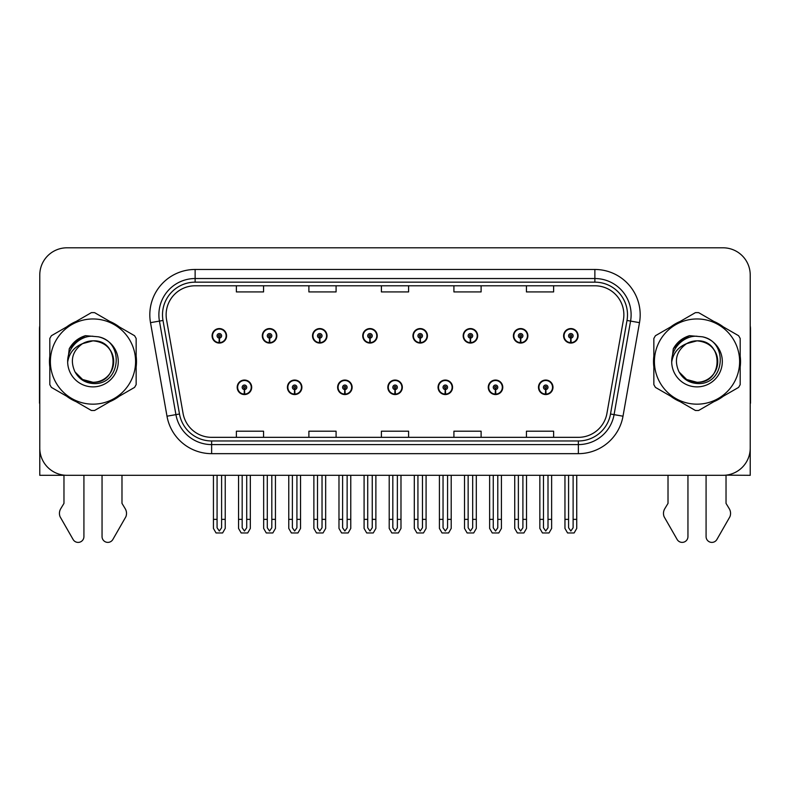<?xml version="1.0" encoding="UTF-8"?>
<svg xmlns="http://www.w3.org/2000/svg" width="790" height="790" viewBox="0 0 790 790"><rect width="100%" height="100%" fill="white"/><g stroke="black" fill="none" stroke-linecap="round" stroke-linejoin="round"><path stroke-width="1.19" d="M387.841 387.307A7.248 7.248 0 0 0 395.089 394.556A7.248 7.248 0 0 0 402.337 387.307A7.248 7.248 0 0 0 395.089 380.049A7.248 7.248 0 0 0 387.841 387.307M438.055 387.307A7.248 7.248 0 0 0 445.303 394.556A7.248 7.248 0 0 0 452.561 387.307A7.248 7.248 0 0 0 445.303 380.049A7.248 7.248 0 0 0 438.055 387.307M337.626 387.307A7.248 7.248 0 0 0 344.875 394.556A7.248 7.248 0 0 0 352.123 387.307A7.248 7.248 0 0 0 344.875 380.049A7.248 7.248 0 0 0 337.626 387.307M287.412 387.307A7.248 7.248 0 0 0 294.66 394.556A7.248 7.248 0 0 0 301.908 387.307A7.248 7.248 0 0 0 294.66 380.049A7.248 7.248 0 0 0 287.412 387.307M237.188 387.307A7.248 7.248 0 0 0 244.446 394.556A7.248 7.248 0 0 0 251.694 387.307A7.248 7.248 0 0 0 244.446 380.049A7.248 7.248 0 0 0 237.188 387.307M488.269 387.307A7.248 7.248 0 0 0 495.528 394.556A7.248 7.248 0 0 0 502.776 387.307A7.248 7.248 0 0 0 495.528 380.049A7.248 7.248 0 0 0 488.269 387.307M513.382 335.819A7.248 7.248 0 0 0 520.63 343.067A7.248 7.248 0 0 0 527.878 335.819A7.248 7.248 0 0 0 520.63 328.571A7.248 7.248 0 0 0 513.382 335.819M463.167 335.819A7.248 7.248 0 0 0 470.415 343.067A7.248 7.248 0 0 0 477.664 335.819A7.248 7.248 0 0 0 470.415 328.571A7.248 7.248 0 0 0 463.167 335.819M412.943 335.819A7.248 7.248 0 0 0 420.201 343.067A7.248 7.248 0 0 0 427.449 335.819A7.248 7.248 0 0 0 420.201 328.571A7.248 7.248 0 0 0 412.943 335.819M362.728 335.819A7.248 7.248 0 0 0 369.987 343.067A7.248 7.248 0 0 0 377.235 335.819A7.248 7.248 0 0 0 369.987 328.571A7.248 7.248 0 0 0 362.728 335.819M312.514 335.819A7.248 7.248 0 0 0 319.762 343.067A7.248 7.248 0 0 0 327.021 335.819A7.248 7.248 0 0 0 319.762 328.571A7.248 7.248 0 0 0 312.514 335.819M262.3 335.819A7.248 7.248 0 0 0 269.548 343.067A7.248 7.248 0 0 0 276.806 335.819A7.248 7.248 0 0 0 269.548 328.571A7.248 7.248 0 0 0 262.3 335.819M212.085 335.819A7.248 7.248 0 0 0 219.334 343.067A7.248 7.248 0 0 0 226.582 335.819A7.248 7.248 0 0 0 219.334 328.571A7.248 7.248 0 0 0 212.085 335.819M538.484 387.307A7.248 7.248 0 0 0 545.742 394.556A7.248 7.248 0 0 0 552.99 387.307A7.248 7.248 0 0 0 545.742 380.049A7.248 7.248 0 0 0 538.484 387.307M563.596 335.819A7.248 7.248 0 0 0 570.844 343.067A7.248 7.248 0 0 0 578.102 335.819A7.248 7.248 0 0 0 570.844 328.571A7.248 7.248 0 0 0 563.596 335.819M726.03 475.155L750.224 475.313L750.224 274.999A27.196 27.196 0 0 0 723.038 247.803L66.962 247.803A27.196 27.196 0 0 0 39.777 274.999L39.777 475.313L63.97 475.313L63.97 503.378L60.751 508.691A9.065 9.065 0 0 0 60.099 516.769L73.115 539.501A5.787 5.787 0 0 0 83.918 536.607L83.918 475.313L102.048 475.313L102.048 536.607A5.787 5.787 0 0 0 112.842 539.501L125.867 516.769A9.065 9.065 0 0 0 125.205 508.691L121.986 503.378L121.986 475.313M668.014 475.313L668.014 503.378L664.795 508.691A9.065 9.065 0 0 0 664.133 516.769L677.158 539.501A5.787 5.787 0 0 0 687.952 536.607L687.952 475.313L706.082 475.313L706.082 536.607A5.787 5.787 0 0 0 716.886 539.501L729.901 516.769A9.065 9.065 0 0 0 729.249 508.691L726.03 503.378L726.03 475.313M49.809 356.132A43.509 43.509 0 0 0 49.809 366.985M66.696 396.234A43.509 43.509 0 0 0 76.097 401.656M109.859 401.656A43.509 43.509 0 0 0 119.26 396.234M136.147 366.985A43.509 43.509 0 0 0 136.147 356.132M653.853 356.132A43.509 43.509 0 0 0 653.853 366.985M670.74 396.234A43.509 43.509 0 0 0 680.141 401.656M713.903 401.656A43.509 43.509 0 0 0 723.304 396.234M740.19 366.985A43.509 43.509 0 0 0 740.19 356.132M166.127 314.785A29.003 29.003 0 0 1 195.13 285.782L594.87 285.782A29.003 29.003 0 0 1 623.429 319.822L606.937 413.368A29.003 29.003 0 0 1 578.369 437.334L211.631 437.334A29.003 29.003 0 0 1 183.063 413.368L166.572 319.822A29.003 29.003 0 0 1 166.127 314.785M162.503 314.785A32.627 32.627 0 0 0 162.997 320.454L179.488 414A32.627 32.627 0 0 0 211.631 440.968L578.369 440.968A32.627 32.627 0 0 0 610.512 414L627.003 320.454A32.627 32.627 0 0 0 594.87 282.158L195.13 282.158A32.627 32.627 0 0 0 162.503 314.785M150.505 322.656A45.316 45.316 0 0 1 195.13 269.469L594.87 269.469A45.316 45.316 0 0 1 639.495 322.656L623.004 416.202A45.316 45.316 0 0 1 578.369 453.657L211.631 453.657A45.316 45.316 0 0 1 166.996 416.202L150.505 322.656L159.432 321.086A36.261 36.261 0 0 1 195.13 278.534L594.87 278.534A36.261 36.261 0 0 1 630.568 321.086L614.077 414.632A36.261 36.261 0 0 1 578.369 444.592L211.631 444.592A36.261 36.261 0 0 1 175.923 414.632L159.432 321.086A36.261 36.261 0 0 1 158.879 314.785M119.26 326.892A43.509 43.509 0 0 0 109.859 321.461M76.097 321.461A43.509 43.509 0 0 0 66.696 326.892M723.304 326.892A43.509 43.509 0 0 0 713.903 321.461M680.141 321.461A43.509 43.509 0 0 0 670.74 326.892M723.038 247.803L66.962 247.803M39.777 274.999L39.777 448.128A27.196 27.196 0 0 0 66.962 475.313L723.038 475.313A27.196 27.196 0 0 0 750.224 448.128L750.224 274.999M381.402 285.782L381.402 291.925L408.598 291.925L408.598 285.782M308.89 285.782L308.89 291.925L336.086 291.925L336.086 285.782M236.378 285.782L236.378 291.925L263.564 291.925L263.564 285.782M453.914 285.782L453.914 291.925L481.11 291.925L481.11 285.782M526.436 285.782L526.436 291.925L553.622 291.925L553.622 285.782M408.598 437.334L408.598 431.202L381.402 431.202L381.402 437.334M336.086 437.334L336.086 431.202L308.89 431.202L308.89 437.334M263.564 437.334L263.564 431.202L236.378 431.202L236.378 437.334M481.11 437.334L481.11 431.202L453.914 431.202L453.914 437.334M553.622 437.334L553.622 431.202L526.436 431.202L526.436 437.334M548.003 475.313L548.003 527.779L545.742 531.018L543.471 527.779L543.471 519.366L539.846 519.366L539.846 528.431L542.463 532.964L549.011 532.964L551.627 528.431L551.627 475.313M545.643 389.569L545.446 394.091A6.794 6.794 0 0 1 538.938 387.307A6.794 6.794 0 0 1 545.742 380.504A6.794 6.794 0 0 1 552.536 387.307A6.794 6.794 0 0 1 546.038 394.091L545.841 389.569A2.261 2.261 0 0 0 548.003 387.307A2.261 2.261 0 0 0 545.742 385.036A2.261 2.261 0 0 0 543.471 387.307A2.261 2.261 0 0 0 545.643 389.569L545.702 388.206A0.909 0.909 0 0 1 544.833 387.307A0.909 0.909 0 0 1 545.742 386.399A0.909 0.909 0 0 1 546.64 387.307A0.909 0.909 0 0 1 545.781 388.206L545.841 389.569M539.846 475.313L539.846 519.366M543.471 475.313L543.471 519.366M548.003 519.366L551.627 519.366M573.115 475.313L573.115 527.779L570.844 531.018L568.583 527.779L568.583 519.366L564.959 519.366L564.959 528.431L567.576 532.964L574.123 532.964L576.74 528.431L576.74 475.313M570.745 338.081L570.548 342.613A6.794 6.794 0 0 1 564.05 335.819A6.794 6.794 0 0 1 570.844 329.025A6.794 6.794 0 0 1 577.648 335.819A6.794 6.794 0 0 1 571.14 342.613L570.943 338.081A2.261 2.261 0 0 0 573.115 335.819A2.261 2.261 0 0 0 570.844 333.548A2.261 2.261 0 0 0 568.583 335.819A2.261 2.261 0 0 0 570.745 338.081L570.805 336.728A0.909 0.909 0 0 1 569.936 335.819A0.909 0.909 0 0 1 570.844 334.911A0.909 0.909 0 0 1 571.753 335.819A0.909 0.909 0 0 1 570.884 336.728L570.943 338.081M564.959 475.313L564.959 519.366M568.583 475.313L568.583 519.366M573.115 519.366L576.74 519.366M497.789 475.313L497.789 527.779L495.528 531.018L493.256 527.779L493.256 519.366L489.632 519.366L489.632 528.431L492.249 532.964L498.796 532.964L501.413 528.431L501.413 475.313M495.419 389.569L495.221 394.091A6.794 6.794 0 0 1 488.724 387.307A6.794 6.794 0 0 1 495.528 380.504A6.794 6.794 0 0 1 502.322 387.307A6.794 6.794 0 0 1 495.824 394.091L495.626 389.569A2.261 2.261 0 0 0 497.789 387.307A2.261 2.261 0 0 0 495.528 385.036A2.261 2.261 0 0 0 493.256 387.307A2.261 2.261 0 0 0 495.419 389.569L495.478 388.206A0.909 0.909 0 0 1 494.619 387.307A0.909 0.909 0 0 1 495.528 386.399A0.909 0.909 0 0 1 496.426 387.307A0.909 0.909 0 0 1 495.567 388.206L495.626 389.569M489.632 475.313L489.632 519.366M493.256 475.313L493.256 519.366M497.789 519.366L501.413 519.366M447.575 475.313L447.575 527.779L445.303 531.018L443.042 527.779L443.042 519.366L439.418 519.366L439.418 528.431L442.035 532.964L448.582 532.964L451.199 528.431L451.199 475.313M445.204 389.569L445.007 394.091A6.794 6.794 0 0 1 438.509 387.307A6.794 6.794 0 0 1 445.303 380.504A6.794 6.794 0 0 1 452.107 387.307A6.794 6.794 0 0 1 445.6 394.091L445.402 389.569A2.261 2.261 0 0 0 447.575 387.307A2.261 2.261 0 0 0 445.303 385.036A2.261 2.261 0 0 0 443.042 387.307A2.261 2.261 0 0 0 445.204 389.569L445.264 388.206A0.909 0.909 0 0 1 444.405 387.307A0.909 0.909 0 0 1 445.303 386.399A0.909 0.909 0 0 1 446.212 387.307A0.909 0.909 0 0 1 445.343 388.206L445.402 389.569M439.418 475.313L439.418 519.366M443.042 475.313L443.042 519.366M447.575 519.366L451.199 519.366M397.36 475.313L397.36 527.779L395.089 531.018L392.828 527.779L392.828 519.366L389.203 519.366L389.203 528.431L391.82 532.964L398.367 532.964L400.984 528.431L400.984 475.313M394.99 389.569L394.793 394.091A6.794 6.794 0 0 1 388.295 387.307A6.794 6.794 0 0 1 395.089 380.504A6.794 6.794 0 0 1 401.893 387.307A6.794 6.794 0 0 1 395.385 394.091L395.188 389.569A2.261 2.261 0 0 0 397.36 387.307A2.261 2.261 0 0 0 395.089 385.036A2.261 2.261 0 0 0 392.828 387.307A2.261 2.261 0 0 0 394.99 389.569L395.049 388.206A0.909 0.909 0 0 1 394.18 387.307A0.909 0.909 0 0 1 395.089 386.399A0.909 0.909 0 0 1 395.997 387.307A0.909 0.909 0 0 1 395.128 388.206L395.188 389.569M389.203 475.313L389.203 519.366M392.828 475.313L392.828 519.366M397.36 519.366L400.984 519.366M522.901 475.313L522.901 527.779L520.63 531.018L518.368 527.779L518.368 519.366L514.734 519.366L514.734 528.431L517.351 532.964L523.908 532.964L526.525 528.431L526.525 475.313M520.531 338.081L520.333 342.613A6.794 6.794 0 0 1 513.836 335.819A6.794 6.794 0 0 1 520.63 329.025A6.794 6.794 0 0 1 527.434 335.819A6.794 6.794 0 0 1 520.926 342.613L520.729 338.081A2.261 2.261 0 0 0 522.901 335.819A2.261 2.261 0 0 0 520.63 333.548A2.261 2.261 0 0 0 518.368 335.819A2.261 2.261 0 0 0 520.531 338.081L520.59 336.728A0.909 0.909 0 0 1 519.721 335.819A0.909 0.909 0 0 1 520.63 334.911A0.909 0.909 0 0 1 521.538 335.819A0.909 0.909 0 0 1 520.669 336.728L520.729 338.081M514.734 475.313L514.734 519.366M518.368 475.313L518.368 519.366M522.901 519.366L526.525 519.366M472.677 475.313L472.677 527.779L470.415 531.018L468.144 527.779L468.144 519.366L464.52 519.366L464.52 528.431L467.137 532.964L473.694 532.964L476.311 528.431L476.311 475.313M470.317 338.081L470.119 342.613A6.794 6.794 0 0 1 463.612 335.819A6.794 6.794 0 0 1 470.415 329.025A6.794 6.794 0 0 1 477.209 335.819A6.794 6.794 0 0 1 470.712 342.613L470.514 338.081A2.261 2.261 0 0 0 472.677 335.819A2.261 2.261 0 0 0 470.415 333.548A2.261 2.261 0 0 0 468.144 335.819A2.261 2.261 0 0 0 470.317 338.081L470.376 336.728A0.909 0.909 0 0 1 469.507 335.819A0.909 0.909 0 0 1 470.415 334.911A0.909 0.909 0 0 1 471.324 335.819A0.909 0.909 0 0 1 470.455 336.728L470.514 338.081M464.52 475.313L464.52 519.366M468.144 475.313L468.144 519.366M472.677 519.366L476.311 519.366M422.462 475.313L422.462 527.779L420.201 531.018L417.93 527.779L417.93 519.366L414.306 519.366L414.306 528.431L416.923 532.964L423.47 532.964L426.087 528.431L426.087 475.313M420.102 338.081L419.905 342.613A6.794 6.794 0 0 1 413.397 335.819A6.794 6.794 0 0 1 420.201 329.025A6.794 6.794 0 0 1 426.995 335.819A6.794 6.794 0 0 1 420.497 342.613L420.3 338.081A2.261 2.261 0 0 0 422.462 335.819A2.261 2.261 0 0 0 420.201 333.548A2.261 2.261 0 0 0 417.93 335.819A2.261 2.261 0 0 0 420.102 338.081L420.162 336.728A0.909 0.909 0 0 1 419.293 335.819A0.909 0.909 0 0 1 420.201 334.911A0.909 0.909 0 0 1 421.11 335.819A0.909 0.909 0 0 1 420.24 336.728L420.3 338.081M414.306 475.313L414.306 519.366M417.93 475.313L417.93 519.366M422.462 519.366L426.087 519.366M372.248 475.313L372.248 527.779L369.987 531.018L367.715 527.779L367.715 519.366L364.091 519.366L364.091 528.431L366.708 532.964L373.255 532.964L375.872 528.431L375.872 475.313M369.888 338.081L369.69 342.613A6.794 6.794 0 0 1 363.183 335.819A6.794 6.794 0 0 1 369.987 329.025A6.794 6.794 0 0 1 376.781 335.819A6.794 6.794 0 0 1 370.283 342.613L370.085 338.081A2.261 2.261 0 0 0 372.248 335.819A2.261 2.261 0 0 0 369.987 333.548A2.261 2.261 0 0 0 367.715 335.819A2.261 2.261 0 0 0 369.888 338.081L369.947 336.728A0.909 0.909 0 0 1 369.078 335.819A0.909 0.909 0 0 1 369.987 334.911A0.909 0.909 0 0 1 370.885 335.819A0.909 0.909 0 0 1 370.026 336.728L370.085 338.081M364.091 475.313L364.091 519.366M367.715 475.313L367.715 519.366M372.248 519.366L375.872 519.366M39.777 325.806A18.131 18.131 0 0 0 39.5 328.926L39.5 403.256A18.131 18.131 0 0 1 39.777 403.236M39.777 419.569L39.777 410.504M750.224 325.806A18.131 18.131 0 0 1 750.5 328.926L750.5 403.256A18.131 18.131 0 0 0 750.224 403.236M750.224 410.504L750.224 419.569M113.691 360.813A20.718 20.718 0 0 0 82.614 343.62C72.453 350.849 69.866 360.171 74.853 371.596L75.129 372.08A20.718 20.718 0 0 0 92.983 382.281C119.715 383.575 119.715 339.542 92.983 340.836L82.614 343.62L92.983 340.836C119.715 339.542 119.715 383.575 92.983 382.281A20.718 20.718 0 0 0 113.701 361.563C112.466 348.973 105.564 342.07 92.983 340.836C119.715 339.542 119.715 383.575 92.983 382.281C119.715 383.575 119.715 339.542 92.983 340.836C119.715 339.542 119.715 383.575 92.983 382.281C119.715 383.575 119.715 339.542 92.983 340.836C119.715 339.542 119.715 383.575 92.983 382.281L82.614 379.506L75.129 372.08L82.614 379.506L92.983 382.281L82.614 379.506L75.129 372.08L82.614 379.506L92.983 382.281L82.614 379.506L75.129 372.08L82.614 379.506L92.983 382.281L82.614 379.506L75.129 372.08C79.099 379.082 85.044 382.883 92.983 383.496C120.692 385.816 125.017 341.645 98.296 336.797L85.448 335.681C78.289 337.883 72.887 342.248 69.253 348.775L67.663 362.106A25.329 25.329 0 0 0 92.983 386.883A25.329 25.329 0 0 0 98.296 336.797M92.983 404.164A42.601 42.601 0 0 0 135.584 361.563A42.601 42.601 0 0 0 92.983 318.963A42.601 42.601 0 0 0 50.372 361.563A42.601 42.601 0 0 0 92.983 404.164M92.983 410.504A48.95 48.95 0 0 0 94.583 410.484L134.547 387.406A48.95 48.95 0 0 0 136.147 384.631L136.147 338.485A48.95 48.95 0 0 0 134.547 335.71L94.583 312.643A48.95 48.95 0 0 0 91.373 312.643L51.419 335.71A48.95 48.95 0 0 0 49.809 338.485L49.809 384.631A48.95 48.95 0 0 0 51.419 387.406L91.373 410.484A48.95 48.95 0 0 0 92.983 410.504M67.654 361.563C67.486 347.195 80.531 335.543 92.983 336.234M67.663 362.106C69.125 353.179 74.112 347.017 82.614 343.62M69.253 348.775L79.504 338.219L85.29 335.73L79.504 338.219L69.283 348.726L79.504 338.219L85.29 335.73L79.504 338.219L69.253 348.775L79.504 338.219L85.448 335.681L76.126 340.529M85.29 335.73L79.504 338.219L69.283 348.726L79.504 338.219L85.29 335.73L79.504 338.219L69.283 348.726M717.725 360.813A20.718 20.718 0 0 0 686.648 343.62C676.497 350.849 673.91 360.171 678.887 371.596L679.173 372.08A20.718 20.718 0 0 0 697.017 382.281C723.749 383.575 723.749 339.542 697.017 340.836L686.648 343.62L697.017 340.836C723.749 339.542 723.749 383.575 697.017 382.281A20.718 20.718 0 0 0 717.745 361.563C716.51 348.973 709.608 342.07 697.017 340.836C723.749 339.542 723.749 383.575 697.017 382.281C723.749 383.575 723.749 339.542 697.017 340.836C723.749 339.542 723.749 383.575 697.017 382.281C723.749 383.575 723.749 339.542 697.017 340.836C723.749 339.542 723.749 383.575 697.017 382.281L686.658 379.506L679.173 372.08L686.658 379.506L697.017 382.281L686.658 379.506L679.173 372.08L686.658 379.506L697.017 382.281L686.658 379.506L679.173 372.08L686.658 379.506L697.017 382.281L686.658 379.506L679.173 372.08C683.143 379.082 689.087 382.883 697.017 383.496C724.726 385.816 729.052 341.645 702.34 336.797L689.492 335.681C682.333 337.883 676.931 342.248 673.297 348.775L671.698 362.106A25.329 25.329 0 0 0 697.017 386.883A25.329 25.329 0 0 0 702.34 336.797M697.017 404.164A42.601 42.601 0 0 0 739.628 361.563A42.601 42.601 0 0 0 697.017 318.963A42.601 42.601 0 0 0 654.416 361.563A42.601 42.601 0 0 0 697.017 404.164M697.017 410.504A48.95 48.95 0 0 0 698.627 410.484L738.581 387.406A48.95 48.95 0 0 0 740.19 384.631L740.19 338.485A48.95 48.95 0 0 0 738.581 335.71L698.627 312.643A48.95 48.95 0 0 0 695.417 312.643L655.453 335.71A48.95 48.95 0 0 0 653.853 338.485L653.853 384.631A48.95 48.95 0 0 0 655.453 387.406L695.417 410.484A48.95 48.95 0 0 0 697.017 410.504M671.698 361.563C671.53 347.195 684.565 335.543 697.027 336.234M671.698 362.106C673.169 353.179 678.146 347.017 686.648 343.62M689.334 335.73L683.548 338.219L673.317 348.726L683.548 338.219L689.334 335.73L683.548 338.219L673.317 348.726L683.548 338.219L689.334 335.73L683.548 338.219L673.317 348.726L683.548 338.219L689.334 335.73L683.548 338.219L673.297 348.775L683.548 338.219L689.492 335.681L680.17 340.529M347.136 475.313L347.136 527.779L344.875 531.018L342.613 527.779L342.613 519.366L338.979 519.366L338.979 528.431L341.596 532.964L348.153 532.964L350.77 528.431L350.77 475.313M344.776 389.569L344.578 394.091A6.794 6.794 0 0 1 338.081 387.307A6.794 6.794 0 0 1 344.875 380.504A6.794 6.794 0 0 1 351.668 387.307A6.794 6.794 0 0 1 345.171 394.091L344.973 389.569A2.261 2.261 0 0 0 347.136 387.307A2.261 2.261 0 0 0 344.875 385.036A2.261 2.261 0 0 0 342.613 387.307A2.261 2.261 0 0 0 344.776 389.569L344.835 388.206A0.909 0.909 0 0 1 343.966 387.307A0.909 0.909 0 0 1 344.875 386.399A0.909 0.909 0 0 1 345.783 387.307A0.909 0.909 0 0 1 344.914 388.206L344.973 389.569M338.979 475.313L338.979 519.366M342.613 475.313L342.613 519.366M347.136 519.366L350.77 519.366M296.922 475.313L296.922 527.779L294.66 531.018L292.389 527.779L292.389 519.366L288.765 519.366L288.765 528.431L291.382 532.964L297.939 532.964L300.546 528.431L300.546 475.313M294.561 389.569L294.364 394.091A6.794 6.794 0 0 1 287.856 387.307A6.794 6.794 0 0 1 294.66 380.504A6.794 6.794 0 0 1 301.454 387.307A6.794 6.794 0 0 1 294.956 394.091L294.759 389.569A2.261 2.261 0 0 0 296.922 387.307A2.261 2.261 0 0 0 294.66 385.036A2.261 2.261 0 0 0 292.389 387.307A2.261 2.261 0 0 0 294.561 389.569L294.621 388.206A0.909 0.909 0 0 1 293.752 387.307A0.909 0.909 0 0 1 294.66 386.399A0.909 0.909 0 0 1 295.569 387.307A0.909 0.909 0 0 1 294.7 388.206L294.759 389.569M288.765 475.313L288.765 519.366M292.389 475.313L292.389 519.366M296.922 519.366L300.546 519.366M246.707 475.313L246.707 527.779L244.446 531.018L242.175 527.779L242.175 519.366L238.55 519.366L238.55 528.431L241.167 532.964L247.714 532.964L250.331 528.431L250.331 475.313M244.347 389.569L244.15 394.091A6.794 6.794 0 0 1 237.642 387.307A6.794 6.794 0 0 1 244.446 380.504A6.794 6.794 0 0 1 251.24 387.307A6.794 6.794 0 0 1 244.742 394.091L244.544 389.569A2.261 2.261 0 0 0 246.707 387.307A2.261 2.261 0 0 0 244.446 385.036A2.261 2.261 0 0 0 242.175 387.307A2.261 2.261 0 0 0 244.347 389.569L244.406 388.206A0.909 0.909 0 0 1 243.537 387.307A0.909 0.909 0 0 1 244.446 386.399A0.909 0.909 0 0 1 245.344 387.307A0.909 0.909 0 0 1 244.485 388.206L244.544 389.569M238.55 475.313L238.55 519.366M242.175 475.313L242.175 519.366M246.707 519.366L250.331 519.366M322.034 475.313L322.034 527.779L319.762 531.018L317.501 527.779L317.501 519.366L313.877 519.366L313.877 528.431L316.494 532.964L323.041 532.964L325.658 528.431L325.658 475.313M319.664 338.081L319.466 342.613A6.794 6.794 0 0 1 312.968 335.819A6.794 6.794 0 0 1 319.762 329.025A6.794 6.794 0 0 1 326.566 335.819A6.794 6.794 0 0 1 320.059 342.613L319.861 338.081A2.261 2.261 0 0 0 322.034 335.819A2.261 2.261 0 0 0 319.762 333.548A2.261 2.261 0 0 0 317.501 335.819A2.261 2.261 0 0 0 319.664 338.081L319.723 336.728A0.909 0.909 0 0 1 318.864 335.819A0.909 0.909 0 0 1 319.762 334.911A0.909 0.909 0 0 1 320.671 335.819A0.909 0.909 0 0 1 319.802 336.728L319.861 338.081M313.877 475.313L313.877 519.366M317.501 475.313L317.501 519.366M322.034 519.366L325.658 519.366M271.819 475.313L271.819 527.779L269.548 531.018L267.287 527.779L267.287 519.366L263.663 519.366L263.663 528.431L266.279 532.964L272.827 532.964L275.443 528.431L275.443 475.313M269.449 338.081L269.252 342.613A6.794 6.794 0 0 1 262.754 335.819A6.794 6.794 0 0 1 269.548 329.025A6.794 6.794 0 0 1 276.352 335.819A6.794 6.794 0 0 1 269.844 342.613L269.647 338.081A2.261 2.261 0 0 0 271.819 335.819A2.261 2.261 0 0 0 269.548 333.548A2.261 2.261 0 0 0 267.287 335.819A2.261 2.261 0 0 0 269.449 338.081L269.509 336.728A0.909 0.909 0 0 1 268.64 335.819A0.909 0.909 0 0 1 269.548 334.911A0.909 0.909 0 0 1 270.457 335.819A0.909 0.909 0 0 1 269.588 336.728L269.647 338.081M263.663 475.313L263.663 519.366M267.287 475.313L267.287 519.366M271.819 519.366L275.443 519.366M221.605 475.313L221.605 527.779L219.334 531.018L217.072 527.779L217.072 519.366L213.438 519.366L213.438 528.431L216.055 532.964L222.612 532.964L225.229 528.431L225.229 475.313M219.235 338.081L219.037 342.613A6.794 6.794 0 0 1 212.54 335.819A6.794 6.794 0 0 1 219.334 329.025A6.794 6.794 0 0 1 226.138 335.819A6.794 6.794 0 0 1 219.63 342.613L219.432 338.081A2.261 2.261 0 0 0 221.605 335.819A2.261 2.261 0 0 0 219.334 333.548A2.261 2.261 0 0 0 217.072 335.819A2.261 2.261 0 0 0 219.235 338.081L219.294 336.728A0.909 0.909 0 0 1 218.425 335.819A0.909 0.909 0 0 1 219.334 334.911A0.909 0.909 0 0 1 220.242 335.819A0.909 0.909 0 0 1 219.373 336.728L219.432 338.081M213.438 475.313L213.438 519.366M217.072 475.313L217.072 519.366M221.605 519.366L225.229 519.366M594.87 269.469L594.87 282.158M159.432 321.086L162.997 320.454M211.631 453.657L211.631 440.968M578.369 440.968L578.369 453.657M610.512 414L623.004 416.202M166.996 416.202L179.488 414M627.003 320.454L639.495 322.656M195.13 269.469L195.13 282.158M545.446 394.091A6.794 6.794 0 0 1 538.938 387.307M570.548 342.613A6.794 6.794 0 0 1 564.05 335.819M495.221 394.091A6.794 6.794 0 0 1 488.724 387.307M445.007 394.091A6.794 6.794 0 0 1 438.509 387.307M394.793 394.091A6.794 6.794 0 0 1 388.295 387.307M520.333 342.613A6.794 6.794 0 0 1 513.836 335.819M470.119 342.613A6.794 6.794 0 0 1 463.612 335.819M419.905 342.613A6.794 6.794 0 0 1 413.397 335.819M369.69 342.613A6.794 6.794 0 0 1 363.183 335.819M344.578 394.091A6.794 6.794 0 0 1 338.081 387.307M294.364 394.091A6.794 6.794 0 0 1 287.856 387.307M244.15 394.091A6.794 6.794 0 0 1 237.642 387.307M319.466 342.613A6.794 6.794 0 0 1 312.968 335.819M269.252 342.613A6.794 6.794 0 0 1 262.754 335.819M219.037 342.613A6.794 6.794 0 0 1 212.54 335.819"/></g></svg>
